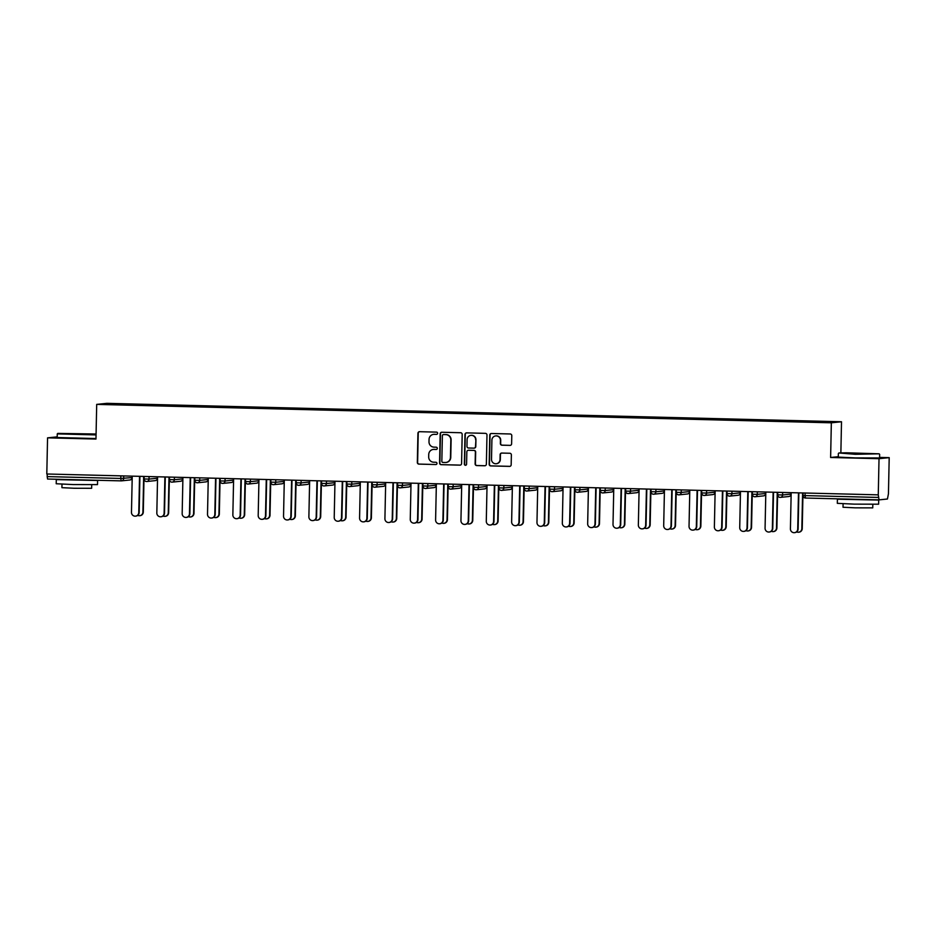<?xml version="1.0" encoding="UTF-8"?>
<svg xmlns="http://www.w3.org/2000/svg" width="936" height="936" viewBox="0 0 936 936"><rect width="100%" height="100%" fill="white"/><g stroke="black" fill="none" stroke-linecap="round" stroke-linejoin="round"><path stroke-width="1.4" d="M437.603 433.286A1.135 1.111 -95.9 0 0 436.504 432.128L419.562 431.695A1.626 1.591 -95.9 0 0 417.936 433.286L417.327 462.454A1.626 1.591 -95.9 0 0 418.883 464.116L435.825 464.537A1.135 1.111 -95.9 0 0 436.972 463.425A1.135 1.111 -95.9 0 0 435.872 462.267L433.684 462.208A5.183 5.101 -95.9 0 1 428.688 456.897L428.735 454.463A5.183 5.101 -95.9 0 1 433.953 449.409L436.141 449.467A1.135 1.111 -95.9 0 0 437.287 448.356A1.135 1.111 -95.9 0 0 436.188 447.197L434 447.139A5.183 5.101 -95.9 0 1 429.004 441.827L429.051 439.393A5.183 5.101 -95.9 0 1 434.269 434.339L436.457 434.398A1.135 1.111 -95.9 0 0 437.603 433.286M509.98 445.396A1.626 1.591 -95.9 0 0 511.606 443.816L511.781 435.638A1.626 1.591 -95.9 0 0 510.214 433.976L491.4 433.497A1.626 1.591 -95.9 0 0 489.774 435.088L489.165 464.256A1.626 1.591 -95.9 0 0 490.721 465.917L509.535 466.385A1.626 1.591 -95.9 0 0 511.173 464.806L511.372 454.919A1.626 1.591 -95.9 0 0 509.816 453.258L501.766 453.059A1.626 1.591 -95.9 0 0 500.128 454.639L500.035 459.541A4.341 4.27 -95.9 0 1 496.209 463.741A4.341 4.27 -95.9 0 1 491.505 459.33L491.903 440.119A4.341 4.27 -95.9 0 1 495.717 435.919A4.341 4.27 -95.9 0 1 500.432 440.329L500.362 443.535A1.626 1.591 -95.9 0 0 501.93 445.197L510.272 445.372A1.626 1.591 -95.9 0 0 510.331 445.372M830.618 457.482L879.021 458.687L878.272 494.851L46.8 474.002L47.56 437.849L95.975 439.054L96.701 404.387L831.343 422.803L830.618 457.482L838.293 456.686M462.185 434.386A1.626 1.591 -95.9 0 0 460.629 432.724L441.804 432.256A1.626 1.591 -95.9 0 0 440.177 433.836L439.569 463.004A1.626 1.591 -95.9 0 0 441.125 464.665L459.95 465.145A1.626 1.591 -95.9 0 0 461.577 463.566L462.185 434.386M466.608 432.877L485.421 433.356A1.626 1.591 -95.9 0 1 486.977 435.018L486.369 464.186A1.626 1.591 -95.9 0 1 484.743 465.765L476.693 465.566A1.626 1.591 -95.9 0 1 475.125 463.905L475.383 452.076A1.626 1.591 -95.9 0 0 473.815 450.415L468.48 450.274A1.626 1.591 -95.9 0 0 466.842 451.854L466.584 464.174A1.135 1.111 -95.9 0 1 465.59 465.274A1.135 1.111 -95.9 0 1 464.361 464.116L464.981 434.456A1.626 1.591 -95.9 0 1 466.608 432.877M840.867 452.825L841.511 421.762L831.343 422.803M841.511 421.762L106.868 403.334L96.701 404.387M794.196 421.656L794.208 420.79L793.283 421.633M794.208 420.79L835.275 421.925L802.936 421.867L128.571 404.96L102.937 404.223L134.503 404.352L134.351 405.112M135.252 405.136L135.275 404.27L134.503 404.352M135.275 404.27L159.845 404.984L159.693 405.744M160.594 405.768L160.618 404.914L159.845 404.984M160.618 404.914L185.188 405.627L185.035 406.376M185.936 406.399L185.96 405.545L185.188 405.627M185.96 405.545L210.53 406.259L210.378 407.02M211.29 407.043L211.302 406.177L210.53 406.259M211.302 406.177L235.872 406.891L235.732 407.651M236.632 407.675L236.644 406.821L235.872 406.891M236.644 406.821L261.214 407.534L261.074 408.283M261.975 408.307L261.986 407.452L261.214 407.534M261.986 407.452L286.568 408.166L286.416 408.927M287.317 408.95L287.329 408.084L286.568 408.166M287.329 408.084L311.91 408.798L311.758 409.558M312.659 409.582L312.683 408.716L311.91 408.798M312.683 408.716L337.252 409.441L337.1 410.19M338.001 410.214L338.025 409.36L337.252 409.441M338.025 409.36L362.595 410.073L362.443 410.822M363.344 410.845L363.367 409.991L362.595 410.073M363.367 409.991L387.937 410.705L387.785 411.466M388.686 411.489L388.709 410.623L387.937 410.705M388.709 410.623L413.279 411.337L413.127 412.097M414.04 412.121L414.051 411.267L413.279 411.337M414.051 411.267L438.621 411.98L438.481 412.729M439.382 412.753L439.393 411.899L438.621 411.98M439.393 411.899L463.964 412.612L463.823 413.373M464.724 413.396L464.736 412.53L463.964 412.612M464.736 412.53L489.317 413.244L489.165 414.005M490.066 414.028L490.078 413.174L489.317 413.244M490.078 413.174L514.66 413.887L514.507 414.636M515.408 414.66L515.432 413.806L514.66 413.887M515.432 413.806L540.002 414.519L539.85 415.28M540.751 415.303L540.774 414.437L540.002 414.519M540.774 414.437L565.344 415.151L565.192 415.912M566.093 415.935L566.116 415.069L565.344 415.151M566.116 415.069L590.686 415.795L590.534 416.543M591.435 416.567L591.458 415.713L590.686 415.795M591.458 415.713L616.028 416.426L615.876 417.187M616.789 417.199L616.801 416.344L616.028 416.426M616.801 416.344L641.371 417.058L641.23 417.819M642.131 417.842L642.143 416.976L641.371 417.058M642.143 416.976L666.713 417.69L666.572 418.45M667.473 418.474L667.485 417.62L666.713 417.69M667.485 417.62L692.067 418.334L691.915 419.082M692.815 419.106L692.839 418.252L692.067 418.334M692.839 418.252L717.409 418.965L717.257 419.726M718.158 419.749L718.181 418.883L717.409 418.965M718.181 418.883L742.751 419.597L742.599 420.358M743.5 420.381L743.523 419.527L742.751 419.597M743.523 419.527L768.093 420.241L767.941 420.989M768.842 421.013L768.865 420.159L768.093 420.241M768.865 420.159L793.435 420.872M783.526 420.627L783.397 421.282M758.183 419.983L758.055 420.65M732.841 419.351L732.712 420.007M707.499 418.72L707.37 419.375M682.157 418.088L682.028 418.743M656.803 417.444L656.674 418.099M631.461 416.812L631.332 417.468M606.118 416.181L605.99 416.836M580.776 415.537L580.648 416.204M555.434 414.905L555.305 415.561M530.092 414.274L529.963 414.929M504.75 413.63L504.621 414.297M479.407 412.998L479.267 413.654M454.054 412.366L453.925 413.022M428.711 411.735L428.583 412.39M403.369 411.091L403.24 411.746M378.027 410.459L377.898 411.115M352.685 409.828L352.556 410.483M327.343 409.184L327.214 409.851M302 408.552L301.872 409.207M276.658 407.92L276.518 408.576M251.304 407.277L251.176 407.944M225.962 406.645L225.833 407.3M200.62 406.013L200.491 406.669M175.278 405.37L175.149 406.037M149.935 404.738L149.807 405.393M47.245 474.014L47.186 476.599L120.779 478.448L120.838 475.862M47.572 479.033L121.165 480.87L47.572 479.033L47.186 476.599M108.096 403.697L108.611 404.364M57.201 436.855L47.56 437.849M879.021 458.687L889.2 457.645L888.439 493.798L887.445 499.005L879.044 499.871L805.451 498.034A2.48 2.434 84.1 0 1 803.076 495.507L803.029 495.495A2.48 2.48 0 0 0 805.451 498.034L879.044 499.871L878.272 494.851M889.2 457.645L879.583 457.4M808.868 421.258L808.739 421.914M436.457 434.398L434.561 434.304A5.183 5.101 -95.9 0 0 433.777 434.351M433.462 449.42A5.183 5.101 -95.9 0 1 434.245 449.385L436.141 449.467M419.515 431.695A1.626 1.591 -95.9 0 0 418.228 433.251L417.62 462.419A1.626 1.591 -95.9 0 0 419.176 464.08L435.825 464.537M441.757 432.256A1.626 1.591 -95.9 0 0 440.482 433.813L439.861 462.981A1.626 1.591 -95.9 0 0 441.429 464.642L460.243 465.11A1.626 1.591 -95.9 0 0 460.29 465.11M443.512 434.573A1.135 1.111 -95.9 0 0 442.377 435.673L441.839 461.284A1.135 1.111 -95.9 0 0 442.927 462.442L445.243 462.501A5.183 5.101 -95.9 0 0 450.45 457.447L450.824 439.943A5.183 5.101 -95.9 0 0 445.828 434.632L443.816 434.538A1.135 1.111 -95.9 0 0 443.535 434.573M446.027 462.466A5.183 5.101 -95.9 0 0 450.754 457.411L450.45 457.447M443.816 434.538L446.121 434.596A5.183 5.101 -95.9 0 1 451.117 439.908L450.754 457.411M468.421 450.274A1.626 1.591 -95.9 0 1 468.772 450.251L474.119 450.38A1.626 1.591 -95.9 0 1 475.675 452.041L475.43 463.87A1.626 1.591 -95.9 0 0 476.986 465.531L485.035 465.73A1.626 1.591 -95.9 0 0 485.094 465.73M466.549 432.877A1.626 1.591 -95.9 0 0 465.274 434.433L464.654 464.092A1.135 1.111 -95.9 0 0 465.73 465.25M475.64 439.791A4.341 4.27 -95.9 0 0 470.925 435.369A4.341 4.27 -95.9 0 0 467.099 439.581L466.959 446.343A1.626 1.591 -95.9 0 0 468.526 448.005L473.862 448.145A1.626 1.591 -95.9 0 0 475.488 446.566L475.933 439.768A4.341 4.27 -95.9 0 0 471.077 435.357M474.213 448.11A1.626 1.591 -95.9 0 0 475.792 446.53L475.488 446.566M475.933 439.768L475.792 446.53M495.869 435.907A4.341 4.27 -95.9 0 1 500.725 440.306L500.666 443.5A1.626 1.591 -95.9 0 0 502.222 445.162L510.272 445.372M496.361 463.729A4.341 4.27 -95.9 0 0 500.327 459.506L500.035 459.541M501.708 453.059A1.626 1.591 -95.9 0 0 500.432 454.603L500.327 459.506M491.353 433.497A1.626 1.591 -95.9 0 0 490.066 435.053L489.458 464.221A1.626 1.591 -95.9 0 0 491.026 465.882L509.839 466.35A1.626 1.591 -95.9 0 0 509.886 466.35M142.916 512.109L143.302 512.074A3.721 3.65 84.1 0 1 140.026 515.678L139.639 515.713A3.721 3.65 -95.9 0 0 142.916 512.109L143.653 476.436M137.709 515.385A3.721 3.65 -95.9 0 0 139.639 515.713M143.302 512.074L144.039 476.436M132.233 476.143L131.473 512.355A3.721 3.65 -95.9 0 0 135.509 516.145A3.721 3.65 -95.9 0 0 138.785 512.542L139.172 512.495A3.721 3.65 84.1 0 1 135.895 516.099L135.509 516.145M139.932 476.342L139.172 512.495M139.546 476.33L138.785 512.542M96.08 434.011L57.775 433.391L96.069 434.398M96.057 434.924L57.26 433.883L57.178 437.521L95.975 438.551M76.108 434.011L87.984 434.047L76.108 434.011M95.355 480.226L97.59 480.484L97.496 484.614L73.148 484.567L56.218 483.748L56.3 479.618L63.028 479.419M97.59 480.484L56.3 479.618M91.716 484.813L91.646 488.288L74.108 488.253L61.916 487.668L61.987 484.193M88.183 480.051L65.719 479.489M855.399 453.784L879.161 453.82L846.296 452.79L838.878 452.977L855.399 453.784M879.161 453.82L855.305 454.288L838.878 452.977M857.212 453.597L869.088 453.621L857.212 453.597M876.459 499.812L878.693 500.07L878.611 504.2L854.252 504.141L837.322 503.334L837.404 499.204L844.132 499.005M878.693 500.07L837.404 499.204M872.82 504.399L872.75 507.874L855.212 507.839L843.02 507.253L843.09 503.779M879.653 454.334L879.571 457.961L855.223 457.915L838.293 457.107L838.363 453.469M869.287 499.625L846.823 499.063M168.258 512.752L168.644 512.706A3.721 3.65 84.1 0 1 165.368 516.309L164.982 516.356A3.721 3.65 -95.9 0 0 168.258 512.752L169.006 477.067M163.063 516.017A3.721 3.65 -95.9 0 0 164.982 516.356M168.644 512.706L169.381 477.079M193.6 513.384L193.986 513.337A3.721 3.65 84.1 0 1 190.71 516.953L190.324 516.988A3.721 3.65 -95.9 0 0 193.6 513.384L194.349 477.699M188.405 516.649A3.721 3.65 -95.9 0 0 190.324 516.988M193.986 513.337L194.735 477.711M218.942 514.016L219.328 513.981A3.721 3.65 84.1 0 1 216.052 517.585L215.666 517.62A3.721 3.65 -95.9 0 0 218.942 514.016L219.691 478.343M213.747 517.292A3.721 3.65 -95.9 0 0 215.666 517.62M219.328 513.981L220.077 478.343M244.284 514.648L244.67 514.613A3.721 3.65 84.1 0 1 241.394 518.216L241.008 518.263A3.721 3.65 -95.9 0 0 244.284 514.648L245.033 478.975M239.089 517.924A3.721 3.65 -95.9 0 0 241.008 518.263M244.67 514.613L245.419 478.986M269.626 515.291L270.013 515.245A3.721 3.65 84.1 0 1 266.737 518.848L266.351 518.895A3.721 3.65 -95.9 0 0 269.626 515.291L270.375 479.606M264.432 518.556A3.721 3.65 -95.9 0 0 266.351 518.895M270.013 515.245L270.761 479.618M157.576 476.775L156.827 512.986A3.721 3.65 -95.9 0 0 160.852 516.777A3.721 3.65 -95.9 0 0 164.128 513.174L164.514 513.127A3.721 3.65 84.1 0 1 161.238 516.742L160.852 516.777M165.274 476.974L164.514 513.127M164.888 476.962L164.128 513.174M182.918 477.418L182.169 513.618A3.721 3.65 -95.9 0 0 186.206 517.409A3.721 3.65 -95.9 0 0 189.47 513.805L189.856 513.77A3.721 3.65 84.1 0 1 186.592 517.374L186.206 517.409M190.616 477.606L189.856 513.77M190.23 477.594L189.47 513.805M208.272 478.05L207.511 514.262A3.721 3.65 -95.9 0 0 211.548 518.053A3.721 3.65 -95.9 0 0 214.824 514.437L215.21 514.402A3.721 3.65 84.1 0 1 211.934 518.006L211.548 518.053M215.959 478.249L215.21 514.402M215.572 478.237L214.824 514.437M233.614 478.682L232.853 514.894A3.721 3.65 -95.9 0 0 236.89 518.684A3.721 3.65 -95.9 0 0 240.166 515.081L240.552 515.034A3.721 3.65 84.1 0 1 237.276 518.638L236.89 518.684M241.301 478.881L240.552 515.034M240.926 478.869L240.166 515.081M258.956 479.326L258.196 515.525A3.721 3.65 -95.9 0 0 262.232 519.316A3.721 3.65 -95.9 0 0 265.508 515.713L265.894 515.678A3.721 3.65 84.1 0 1 262.618 519.281L262.232 519.316M266.655 479.513L265.894 515.678M266.269 479.501L265.508 515.713M294.969 515.923L295.355 515.888A3.721 3.65 84.1 0 1 292.079 519.492L291.704 519.527A3.721 3.65 -95.9 0 0 294.969 515.923L295.717 480.238M289.774 519.199A3.721 3.65 -95.9 0 0 291.704 519.527M295.355 515.888L296.104 480.25M284.298 479.957L283.538 516.169A3.721 3.65 -95.9 0 0 287.574 519.948A3.721 3.65 -95.9 0 0 290.85 516.344L291.236 516.309A3.721 3.65 84.1 0 1 287.96 519.913L287.574 519.948M291.997 480.145L291.236 516.309M291.611 480.145L290.85 516.344M320.323 516.555L320.697 516.52A3.721 3.65 84.1 0 1 317.433 520.124L317.047 520.159A3.721 3.65 -95.9 0 0 320.323 516.555L321.06 480.882M315.116 519.831A3.721 3.65 -95.9 0 0 317.047 520.159M320.697 516.52L321.446 480.893M309.64 480.589L308.88 516.801A3.721 3.65 -95.9 0 0 312.916 520.591A3.721 3.65 -95.9 0 0 316.192 516.988L316.579 516.941A3.721 3.65 84.1 0 1 313.303 520.545L312.916 520.591M317.339 480.788L316.579 516.941M316.953 480.776L316.192 516.988M345.665 517.198L346.051 517.152A3.721 3.65 84.1 0 1 342.775 520.755L342.389 520.802A3.721 3.65 -95.9 0 0 345.665 517.198L346.414 481.513M340.458 520.463A3.721 3.65 -95.9 0 0 342.389 520.802M346.051 517.152L346.788 481.525M334.983 481.233L334.222 517.433A3.721 3.65 -95.9 0 0 338.259 521.223A3.721 3.65 -95.9 0 0 341.535 517.62L341.921 517.585A3.721 3.65 84.1 0 1 338.645 521.188L338.259 521.223M342.681 481.42L341.921 517.585M342.295 481.408L341.535 517.62M371.007 517.83L371.393 517.795A3.721 3.65 84.1 0 1 368.117 521.399L367.731 521.434A3.721 3.65 -95.9 0 0 371.007 517.83L371.756 482.145M365.812 521.106A3.721 3.65 -95.9 0 0 367.731 521.434M371.393 517.795L372.142 482.157M360.325 481.865L359.576 518.076A3.721 3.65 -95.9 0 0 363.613 521.855A3.721 3.65 -95.9 0 0 366.877 518.251L367.263 518.216A3.721 3.65 84.1 0 1 363.987 521.82L363.613 521.855M368.024 482.052L367.263 518.216M367.637 482.052L366.877 518.251M396.349 518.462L396.735 518.427A3.721 3.65 84.1 0 1 393.459 522.031L393.073 522.066A3.721 3.65 -95.9 0 0 396.349 518.462L397.098 482.789M391.154 521.738A3.721 3.65 -95.9 0 0 393.073 522.066M396.735 518.427L397.484 482.789M385.679 482.496L384.918 518.708A3.721 3.65 -95.9 0 0 388.955 522.499A3.721 3.65 -95.9 0 0 392.231 518.895L392.605 518.848A3.721 3.65 84.1 0 1 389.341 522.452L388.955 522.499M393.366 482.695L392.605 518.848M392.98 482.683L392.231 518.895M421.691 519.106L422.077 519.059A3.721 3.65 84.1 0 1 418.801 522.662L418.415 522.709A3.721 3.65 -95.9 0 0 421.691 519.106L422.44 483.421M416.497 522.37A3.721 3.65 -95.9 0 0 418.415 522.709M422.077 519.059L422.826 483.432M411.021 483.14L410.26 519.34A3.721 3.65 -95.9 0 0 414.297 523.13A3.721 3.65 -95.9 0 0 417.573 519.527L417.959 519.48A3.721 3.65 84.1 0 1 414.683 523.095L414.297 523.13M418.708 483.327L417.959 519.48M418.322 483.315L417.573 519.527M447.034 519.737L447.42 519.691A3.721 3.65 84.1 0 1 444.144 523.306L443.758 523.341A3.721 3.65 -95.9 0 0 447.034 519.737L447.782 484.052M441.839 523.013A3.721 3.65 -95.9 0 0 443.758 523.341M447.42 519.691L448.168 484.064M436.363 483.772L435.603 519.971A3.721 3.65 -95.9 0 0 439.639 523.762A3.721 3.65 -95.9 0 0 442.915 520.159L443.301 520.124A3.721 3.65 84.1 0 1 440.025 523.727L439.639 523.762M444.05 483.959L443.301 520.124M443.676 483.947L442.915 520.159M472.376 520.369L472.762 520.334A3.721 3.65 84.1 0 1 469.486 523.938L469.1 523.973A3.721 3.65 -95.9 0 0 472.376 520.369L473.125 484.696M467.181 523.645A3.721 3.65 -95.9 0 0 469.1 523.973M472.762 520.334L473.511 484.696M461.705 484.403L460.945 520.615A3.721 3.65 -95.9 0 0 464.981 524.406A3.721 3.65 -95.9 0 0 468.257 520.79L468.643 520.755A3.721 3.65 84.1 0 1 465.367 524.359L464.981 524.406M469.404 484.602L468.643 520.755M469.018 484.591L468.257 520.79M497.718 521.001L498.104 520.966A3.721 3.65 84.1 0 1 494.84 524.569L494.454 524.616A3.721 3.65 -95.9 0 0 497.718 521.001L498.467 485.328M492.523 524.277A3.721 3.65 -95.9 0 0 494.454 524.616M498.104 520.966L498.853 485.339M487.048 485.035L486.287 521.247A3.721 3.65 -95.9 0 0 490.324 525.038A3.721 3.65 -95.9 0 0 493.6 521.434L493.986 521.387A3.721 3.65 84.1 0 1 490.71 524.991L490.324 525.038M494.746 485.234L493.986 521.387M494.36 485.222L493.6 521.434M523.072 521.644L523.458 521.598A3.721 3.65 84.1 0 1 520.182 525.201L519.796 525.248A3.721 3.65 -95.9 0 0 523.072 521.644L523.809 485.959M517.865 524.909A3.721 3.65 -95.9 0 0 519.796 525.248M523.458 521.598L524.195 485.971M512.39 485.679L511.629 521.879A3.721 3.65 -95.9 0 0 515.666 525.669A3.721 3.65 -95.9 0 0 518.942 522.066L519.328 522.031A3.721 3.65 84.1 0 1 516.052 525.634L515.666 525.669M520.088 485.866L519.328 522.031M519.702 485.854L518.942 522.066M548.414 522.276L548.8 522.241A3.721 3.65 84.1 0 1 545.524 525.845L545.138 525.88A3.721 3.65 -95.9 0 0 548.414 522.276L549.163 486.591M543.208 525.552A3.721 3.65 -95.9 0 0 545.138 525.88M548.8 522.241L549.537 486.603M537.732 486.31L536.971 522.522A3.721 3.65 -95.9 0 0 541.008 526.301A3.721 3.65 -95.9 0 0 544.284 522.697L544.67 522.662A3.721 3.65 84.1 0 1 541.394 526.266L541.008 526.301M545.431 486.509L544.67 522.662M545.044 486.498L544.284 522.697M573.756 522.908L574.142 522.873A3.721 3.65 84.1 0 1 570.866 526.477L570.48 526.512A3.721 3.65 -95.9 0 0 573.756 522.908L574.505 487.235M568.561 526.184A3.721 3.65 -95.9 0 0 570.48 526.512M574.142 522.873L574.891 487.246M563.074 486.942L562.325 523.154A3.721 3.65 -95.9 0 0 566.362 526.945A3.721 3.65 -95.9 0 0 569.626 523.341L570.012 523.294A3.721 3.65 84.1 0 1 566.748 526.898L566.362 526.945M570.773 487.141L570.012 523.294M570.387 487.13L569.626 523.341M599.098 523.552L599.485 523.505A3.721 3.65 84.1 0 1 596.209 527.108L595.822 527.155A3.721 3.65 -95.9 0 0 599.098 523.552L599.847 487.867M593.904 526.816A3.721 3.65 -95.9 0 0 595.822 527.155M599.485 523.505L600.233 487.878M588.428 487.586L587.668 523.786A3.721 3.65 -95.9 0 0 591.704 527.576A3.721 3.65 -95.9 0 0 594.98 523.973L595.366 523.938A3.721 3.65 84.1 0 1 592.09 527.541L591.704 527.576M596.115 487.773L595.366 523.938M595.729 487.761L594.98 523.973M624.441 524.183L624.827 524.148A3.721 3.65 84.1 0 1 621.551 527.752L621.165 527.787A3.721 3.65 -95.9 0 0 624.441 524.183L625.189 488.498M619.246 527.459A3.721 3.65 -95.9 0 0 621.165 527.787M624.827 524.148L625.576 488.51M613.77 488.218L613.01 524.429A3.721 3.65 -95.9 0 0 617.046 528.208A3.721 3.65 -95.9 0 0 620.322 524.605L620.708 524.569A3.721 3.65 84.1 0 1 617.432 528.173L617.046 528.208M621.457 488.405L620.708 524.569M621.083 488.405L620.322 524.605M649.783 524.815L650.169 524.78A3.721 3.65 84.1 0 1 646.893 528.384L646.507 528.419A3.721 3.65 -95.9 0 0 649.783 524.815L650.532 489.142M644.588 528.091A3.721 3.65 -95.9 0 0 646.507 528.419M650.169 524.78L650.918 489.154M639.112 488.849L638.352 525.061A3.721 3.65 -95.9 0 0 642.388 528.852A3.721 3.65 -95.9 0 0 645.664 525.248L646.051 525.201A3.721 3.65 84.1 0 1 642.775 528.805L642.388 528.852M646.811 489.048L646.051 525.201M646.425 489.037L645.664 525.248M675.125 525.459L675.511 525.412A3.721 3.65 84.1 0 1 672.235 529.015L671.849 529.062A3.721 3.65 -95.9 0 0 675.125 525.459L675.874 489.774M669.93 528.723A3.721 3.65 -95.9 0 0 671.849 529.062M675.511 525.412L676.26 489.785M664.455 489.493L663.694 525.693A3.721 3.65 -95.9 0 0 667.731 529.483A3.721 3.65 -95.9 0 0 671.007 525.88L671.393 525.833A3.721 3.65 84.1 0 1 668.117 529.448L667.731 529.483M672.153 489.68L671.393 525.833M671.767 489.668L671.007 525.88M700.467 526.09L700.853 526.044A3.721 3.65 84.1 0 1 697.589 529.659L697.203 529.694A3.721 3.65 -95.9 0 0 700.467 526.09L701.216 490.405M695.272 529.366A3.721 3.65 -95.9 0 0 697.203 529.694M700.853 526.044L701.602 490.417M689.797 490.125L689.036 526.324A3.721 3.65 -95.9 0 0 693.073 530.115A3.721 3.65 -95.9 0 0 696.349 526.512L696.735 526.477A3.721 3.65 84.1 0 1 693.459 530.08L693.073 530.115M697.495 490.312L696.735 526.477M697.109 490.3L696.349 526.512M725.821 526.722L726.207 526.687A3.721 3.65 84.1 0 1 722.931 530.291L722.545 530.326A3.721 3.65 -95.9 0 0 725.821 526.722L726.558 491.049M720.615 529.998A3.721 3.65 -95.9 0 0 722.545 530.326M726.207 526.687L726.944 491.049M715.139 490.756L714.379 526.968A3.721 3.65 -95.9 0 0 718.415 530.759A3.721 3.65 -95.9 0 0 721.691 527.144L722.077 527.108A3.721 3.65 84.1 0 1 718.801 530.712L718.415 530.759M722.838 490.955L722.077 527.108M722.452 490.944L721.691 527.144M751.163 527.354L751.549 527.319A3.721 3.65 84.1 0 1 748.273 530.923L747.887 530.969A3.721 3.65 -95.9 0 0 751.163 527.354L751.912 491.681M745.969 530.63A3.721 3.65 -95.9 0 0 747.887 530.969M751.549 527.319L752.287 491.692M740.481 491.388L739.721 527.6A3.721 3.65 -95.9 0 0 743.757 531.391A3.721 3.65 -95.9 0 0 747.033 527.787L747.419 527.74A3.721 3.65 84.1 0 1 744.143 531.355L743.757 531.391M748.18 491.587L747.419 527.74M747.794 491.575L747.033 527.787M776.506 527.998L776.892 527.951A3.721 3.65 84.1 0 1 773.616 531.566L773.23 531.601A3.721 3.65 -95.9 0 0 776.506 527.998L777.254 492.313M771.311 531.262A3.721 3.65 -95.9 0 0 773.23 531.601M776.892 527.951L777.64 492.324M765.823 492.032L765.075 528.232A3.721 3.65 -95.9 0 0 769.111 532.022A3.721 3.65 -95.9 0 0 772.375 528.419L772.762 528.384A3.721 3.65 84.1 0 1 769.497 531.987L769.111 532.022M773.522 492.219L772.762 528.384M773.136 492.207L772.375 528.419M801.848 528.629L802.234 528.594A3.721 3.65 84.1 0 1 798.958 532.198L798.572 532.233A3.721 3.65 -95.9 0 0 801.848 528.629L802.597 492.956M796.653 531.905A3.721 3.65 -95.9 0 0 798.572 532.233M802.234 528.594L802.983 492.956M791.177 492.664L790.417 528.875A3.721 3.65 -95.9 0 0 794.453 532.666A3.721 3.65 -95.9 0 0 797.729 529.051L798.115 529.015A3.721 3.65 84.1 0 1 794.839 532.619L794.453 532.666M798.864 492.862L798.115 529.015M798.478 492.851L797.729 529.051M132.058 477.571L132.058 477.594A2.48 2.434 -95.9 0 1 129.882 479.992L121.481 480.858A2.48 2.434 -95.9 0 1 121.177 480.87L120.779 478.448L132.058 477.594L132.093 476.143M805.124 493.015L805.065 495.6L878.658 497.449M803.088 492.968L803.029 495.495L805.065 495.6L805.451 498.034M123.716 475.933L123.669 478.46A2.48 2.434 -95.9 0 1 121.481 480.858A2.48 2.48 0 0 1 121.165 480.87M149.058 476.564L149.011 479.092L144.132 478.975A2.48 2.434 84.1 0 0 146.496 481.513A2.48 2.48 0 0 0 146.823 481.502A2.48 2.434 -95.9 0 0 149.011 479.092L157.4 478.226L157.435 476.775M174.4 477.208L174.353 479.735L182.742 478.869L182.777 477.407M199.754 477.84L199.696 480.367L208.096 479.501L208.12 478.05L208.096 479.501A2.48 2.434 -95.9 0 1 205.908 481.9A2.48 2.48 0 0 0 208.131 479.489L208.096 479.478M225.096 478.471L225.038 480.999L233.438 480.133L233.462 478.682M250.439 479.103L250.38 481.63L258.781 480.776L258.804 479.314M275.781 479.747L275.722 482.274L284.123 481.408L284.158 479.957M301.123 480.379L301.076 482.906L309.465 482.04L309.5 480.589L309.512 482.028A2.48 2.48 0 0 1 307.277 484.45A2.48 2.434 -95.9 0 0 309.465 482.04M326.465 481.01L326.418 483.538L334.807 482.672L334.842 481.221L334.854 482.672A2.48 2.48 0 0 1 332.631 485.082A2.48 2.434 -95.9 0 0 334.807 482.672M351.807 481.654L351.76 484.181L360.149 483.315L360.185 481.865M377.161 482.286L377.103 484.813L385.492 483.947L385.527 482.496M402.503 482.917L402.445 485.445L410.845 484.579L410.869 483.128M427.846 483.561L427.787 486.088L436.188 485.222L436.211 483.76M453.188 484.193L453.129 486.72L461.53 485.854L461.553 484.403M478.53 484.825L478.483 487.352L486.872 486.486L486.907 485.035M503.872 485.456L503.825 487.995L512.214 487.13L512.249 485.667M529.214 486.1L529.168 488.627L537.556 487.761L537.592 486.31L537.556 487.761A2.48 2.434 -95.9 0 1 535.38 490.16A2.48 2.48 0 0 0 537.603 487.75L537.556 487.738M554.557 486.732L554.51 489.259L562.899 488.393L562.934 486.942L562.899 488.393A2.48 2.434 -95.9 0 1 560.722 490.803A2.48 2.48 0 0 0 562.945 488.381L562.899 488.37M579.91 487.363L579.852 489.891L588.241 489.025L588.276 487.574M605.253 488.007L605.194 490.534L613.595 489.668L613.618 488.218M630.595 488.639L630.536 491.166L638.937 490.3L638.96 488.849M655.937 489.271L655.879 491.798L664.279 490.932L664.303 489.481L664.314 490.932A2.48 2.48 0 0 1 662.091 493.342A2.48 2.434 -95.9 0 0 664.279 490.932M681.279 489.914L681.232 492.441L689.621 491.575L689.657 490.125M706.621 490.546L706.575 493.073L714.964 492.207L714.999 490.756M731.964 491.178L731.917 493.705L740.306 492.839L740.341 491.388M757.306 491.81L757.259 494.348L765.648 493.483L765.683 492.02L765.648 493.483A2.48 2.434 -95.9 0 1 763.472 495.881A2.48 2.48 0 0 0 765.695 493.471L765.648 493.459M782.66 492.453L782.601 494.98L791.002 494.114L791.025 492.664M157.4 478.214L157.4 478.226A2.48 2.434 -95.9 0 1 155.224 480.636A2.48 2.48 0 0 0 157.447 478.226L157.47 476.775M146.519 481.513A2.48 2.434 -95.9 0 0 146.823 481.502L155.224 480.636M169.498 477.079L169.439 479.618A2.48 2.48 0 0 0 171.85 482.145A2.48 2.434 -95.9 0 0 174.353 479.735L169.474 479.606M171.838 482.145A2.48 2.434 84.1 0 1 169.474 479.63M182.742 478.846L182.742 478.869A2.48 2.434 -95.9 0 1 180.566 481.268A2.48 2.48 0 0 0 182.789 478.858L182.812 477.418M205.908 481.9L197.519 482.765A2.48 2.48 0 0 1 197.203 482.777A2.48 2.434 -95.9 0 0 199.696 480.367L194.828 480.238A2.48 2.48 0 0 0 197.203 482.777A2.48 2.434 84.1 0 1 194.828 480.262M222.16 480.987L220.171 480.882A2.48 2.434 84.1 0 0 222.534 483.421A2.48 2.434 -95.9 0 0 225.038 480.999L222.16 480.987M233.438 480.121L233.438 480.133A2.48 2.434 -95.9 0 1 231.25 482.543A2.48 2.48 0 0 0 233.474 480.121L233.509 478.682M247.502 481.619L245.513 481.513A2.48 2.434 84.1 0 0 247.876 484.052A2.48 2.48 0 0 0 248.204 484.041A2.48 2.434 -95.9 0 0 250.38 481.63L247.502 481.619M258.781 480.753L258.781 480.776A2.48 2.434 -95.9 0 1 256.593 483.175A2.48 2.48 0 0 0 258.816 480.765L258.851 479.314M247.9 484.052A2.48 2.434 -95.9 0 0 248.204 484.041L256.593 483.175M270.867 479.618L270.808 482.157A2.48 2.48 0 0 0 273.23 484.684A2.48 2.434 -95.9 0 0 275.722 482.274L270.855 482.145A2.48 2.434 84.1 0 0 273.218 484.684M284.123 481.385L284.123 481.408A2.48 2.434 -95.9 0 1 281.935 483.807A2.48 2.48 0 0 0 284.158 481.396L284.193 479.957M307.277 484.45L298.888 485.316A2.48 2.48 0 0 1 298.572 485.328A2.48 2.434 -95.9 0 0 301.076 482.906L296.197 482.789A2.48 2.48 0 0 0 298.572 485.328A2.48 2.434 84.1 0 1 296.197 482.8L296.209 480.262M332.631 485.082L324.23 485.948A2.48 2.48 0 0 1 323.915 485.959A2.48 2.434 -95.9 0 0 326.418 483.538L321.539 483.421A2.48 2.48 0 0 0 323.915 485.959A2.48 2.434 84.1 0 1 321.539 483.444L321.551 480.893M346.893 481.525L346.846 484.064A2.48 2.48 0 0 0 349.257 486.591A2.48 2.434 -95.9 0 0 351.76 484.181L346.882 484.052M360.149 483.292L360.149 483.315A2.48 2.434 -95.9 0 1 357.973 485.714L349.573 486.58A2.48 2.48 0 0 1 349.257 486.591A2.48 2.434 84.1 0 1 346.882 484.076M374.611 487.223A2.48 2.434 -95.9 0 0 377.103 484.813L372.224 484.696M372.247 482.157L372.189 484.696A2.48 2.48 0 0 0 374.599 487.223A2.48 2.434 84.1 0 1 372.224 484.708M385.492 483.924L385.492 483.947A2.48 2.434 -95.9 0 1 383.315 486.357A2.48 2.48 0 0 0 385.538 483.935L385.562 482.496M397.589 482.8L397.531 485.339A2.48 2.48 0 0 0 399.953 487.867A2.48 2.434 -95.9 0 0 402.445 485.445L397.578 485.328M410.845 484.567L410.845 484.579A2.48 2.434 -95.9 0 1 408.658 486.989L400.269 487.855A2.48 2.48 0 0 1 399.953 487.867A2.48 2.434 84.1 0 1 397.578 485.351M436.188 485.199L436.188 485.222A2.48 2.434 -95.9 0 1 434 487.621L425.611 488.487A2.48 2.48 0 0 1 425.295 488.498A2.48 2.434 -95.9 0 0 427.787 486.088L422.92 485.959A2.48 2.48 0 0 0 425.295 488.498A2.48 2.434 84.1 0 1 422.92 485.983L422.932 483.432M450.251 486.708L448.262 486.591A2.48 2.434 84.1 0 0 450.625 489.13A2.48 2.434 -95.9 0 0 453.129 486.72L450.251 486.708M461.53 485.831L461.53 485.854A2.48 2.434 -95.9 0 1 459.342 488.253A2.48 2.48 0 0 0 461.565 485.842L461.6 484.403M475.593 487.34L473.604 487.235A2.48 2.434 84.1 0 0 475.968 489.774A2.48 2.48 0 0 0 476.295 489.762A2.48 2.434 -95.9 0 0 478.483 487.352L475.593 487.34M486.872 486.474L486.872 486.486A2.48 2.434 -95.9 0 1 484.684 488.896A2.48 2.48 0 0 0 486.907 486.474L486.942 485.035M475.991 489.774A2.48 2.434 -95.9 0 0 476.295 489.762L484.684 488.896M498.958 485.339L498.911 487.878A2.48 2.48 0 0 0 501.322 490.405A2.48 2.434 -95.9 0 0 503.825 487.995L498.946 487.867A2.48 2.434 84.1 0 0 501.31 490.405M512.214 487.106L512.214 487.13A2.48 2.434 -95.9 0 1 510.038 489.528A2.48 2.48 0 0 0 512.261 487.118L512.284 485.667M535.38 490.16L526.98 491.026A2.48 2.48 0 0 1 526.664 491.037A2.48 2.434 84.1 0 1 524.289 488.522A2.48 2.48 0 0 0 526.664 491.037A2.48 2.434 -95.9 0 0 529.168 488.627L524.289 488.498M560.722 490.803L552.322 491.669A2.48 2.48 0 0 1 552.006 491.681A2.48 2.434 -95.9 0 0 554.51 489.259L549.631 489.142A2.48 2.48 0 0 0 552.006 491.681A2.48 2.434 84.1 0 1 549.631 489.154M574.996 487.246L574.938 489.785A2.48 2.48 0 0 0 577.348 492.313A2.48 2.434 -95.9 0 0 579.852 489.891L574.973 489.774M588.323 487.574L588.241 489.025A2.48 2.434 -95.9 0 1 586.065 491.435L577.664 492.301A2.48 2.48 0 0 1 577.348 492.313A2.48 2.434 84.1 0 1 574.973 489.797M600.339 487.878L600.28 490.417A2.48 2.48 0 0 0 602.702 492.944A2.48 2.434 -95.9 0 0 605.194 490.534L600.327 490.405A2.48 2.434 84.1 0 0 602.69 492.944M613.595 489.645L613.595 489.668A2.48 2.434 -95.9 0 1 611.407 492.067A2.48 2.48 0 0 0 613.63 489.657L613.665 488.218M627.658 491.154L625.669 491.049A2.48 2.434 84.1 0 0 628.033 493.576A2.48 2.434 -95.9 0 0 630.536 491.166L627.658 491.154M638.937 490.277L638.937 490.3A2.48 2.434 -95.9 0 1 636.749 492.71A2.48 2.48 0 0 0 638.972 490.288L639.007 488.849M662.091 493.342L653.702 494.208A2.48 2.48 0 0 1 653.387 494.22A2.48 2.434 -95.9 0 0 655.879 491.798L651.011 491.681A2.48 2.48 0 0 0 653.387 494.22A2.48 2.434 84.1 0 1 651.011 491.704L651.023 489.154M678.343 492.418L676.354 492.313A2.48 2.434 84.1 0 0 678.717 494.851A2.48 2.434 -95.9 0 0 681.232 492.441L678.343 492.418M689.621 491.552L689.621 491.575A2.48 2.434 -95.9 0 1 687.433 493.974A2.48 2.48 0 0 0 689.657 491.564L689.692 490.125M704.083 495.483A2.48 2.434 -95.9 0 0 706.575 493.073L701.696 492.944M701.707 490.417L701.661 492.956A2.48 2.48 0 0 0 704.071 495.483A2.48 2.434 84.1 0 1 701.696 492.968M714.964 492.184L714.964 492.207A2.48 2.434 -95.9 0 1 712.787 494.606A2.48 2.48 0 0 0 715.01 492.196L715.034 490.756M727.05 491.061L727.003 493.6A2.48 2.48 0 0 0 729.413 496.127A2.48 2.434 -95.9 0 0 731.917 493.705L727.038 493.588M729.401 496.127A2.48 2.434 84.1 0 1 727.038 493.611M740.306 492.827L740.306 492.839A2.48 2.434 -95.9 0 1 738.13 495.249A2.48 2.48 0 0 0 740.353 492.839L740.376 491.388M763.472 495.881L755.071 496.747A2.48 2.48 0 0 1 754.755 496.759A2.48 2.434 -95.9 0 0 757.259 494.348L752.38 494.22A2.48 2.48 0 0 0 754.755 496.759A2.48 2.434 84.1 0 1 752.38 494.243M791.002 494.091L791.002 494.114A2.48 2.434 -95.9 0 1 788.814 496.513L780.425 497.379A2.48 2.48 0 0 1 780.097 497.39A2.48 2.434 84.1 0 1 777.722 494.875A2.48 2.48 0 0 0 780.097 497.39A2.48 2.434 -95.9 0 0 782.601 494.98L777.734 494.851M132.128 476.143L132.105 477.582A2.48 2.48 0 0 1 129.882 479.992M144.144 476.447L144.097 478.986A2.48 2.48 0 0 0 146.507 481.513M180.566 481.268L172.166 482.134A2.48 2.48 0 0 1 171.85 482.145M194.84 477.711L194.782 480.25M220.182 478.354L220.124 480.893A2.48 2.48 0 0 0 222.862 483.409L231.25 482.543M245.524 478.986L245.466 481.525A2.48 2.48 0 0 0 247.888 484.052M281.935 483.807L273.546 484.672A2.48 2.48 0 0 1 273.23 484.684M360.22 481.865L360.196 483.304A2.48 2.48 0 0 1 357.973 485.714M383.315 486.357L374.915 487.211A2.48 2.48 0 0 1 374.599 487.223M410.916 483.128L410.881 484.579A2.48 2.48 0 0 1 408.658 486.989M436.258 483.772L436.223 485.211A2.48 2.48 0 0 1 434 487.621M448.274 484.064L448.215 486.603A2.48 2.48 0 0 0 450.953 489.118L459.342 488.253M473.616 484.708L473.569 487.246A2.48 2.48 0 0 0 475.979 489.774M510.038 489.528L501.637 490.394A2.48 2.48 0 0 1 501.322 490.405M524.3 485.971L524.254 488.51M549.643 486.615L549.596 489.142M586.065 491.435A2.48 2.48 0 0 0 588.288 489.025M611.407 492.067L603.018 492.933A2.48 2.48 0 0 1 602.702 492.944M625.681 488.51L625.622 491.049A2.48 2.48 0 0 0 628.36 493.565L636.749 492.71M676.365 489.785L676.318 492.324A2.48 2.48 0 0 0 679.045 494.84L687.433 493.974M712.787 494.606L704.387 495.472A2.48 2.48 0 0 1 704.071 495.483M738.13 495.249L729.729 496.115A2.48 2.48 0 0 1 729.413 496.127M752.392 491.692L752.345 494.231M777.746 492.324L777.687 494.863M791.072 492.664L791.037 494.103A2.48 2.48 0 0 1 788.814 496.513"/></g></svg>
